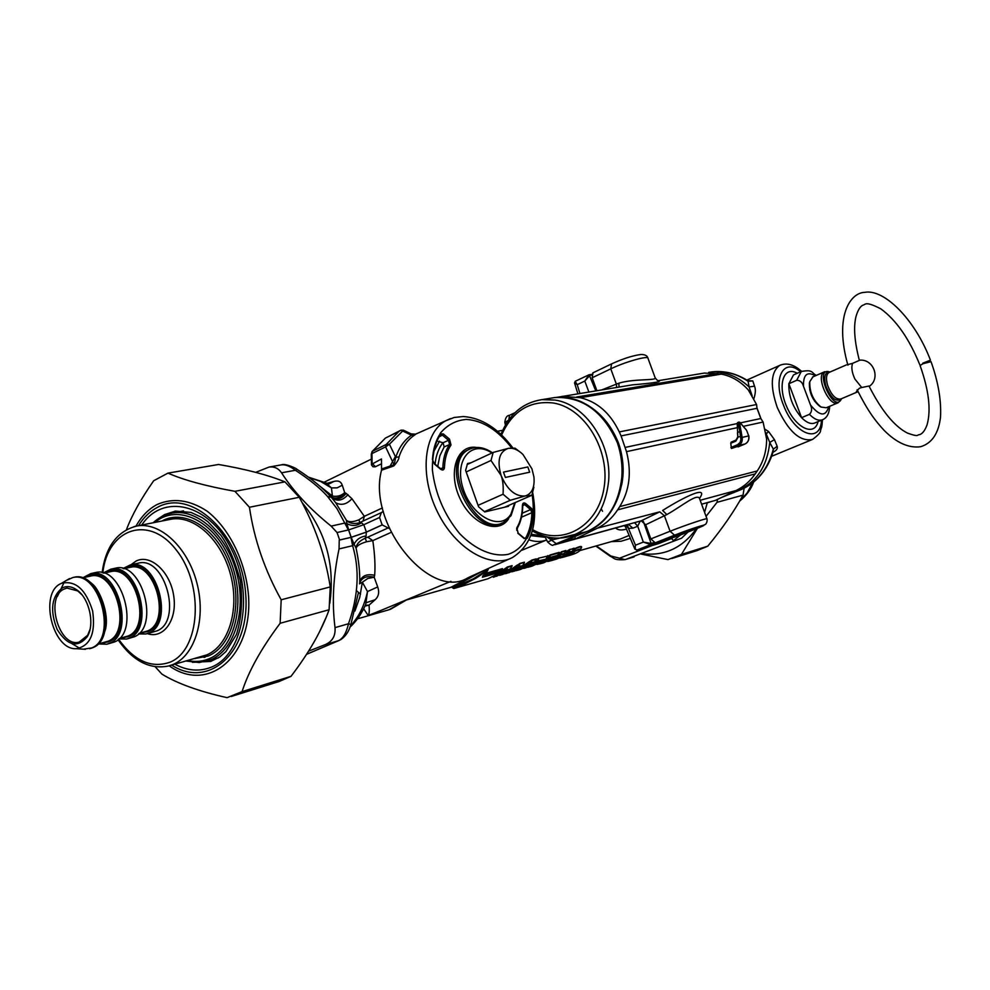 <?xml version="1.0" encoding="UTF-8"?>
<svg xmlns="http://www.w3.org/2000/svg" width="990" height="990" viewBox="0 0 990 990"><rect width="100%" height="100%" fill="white"/><g stroke="black" fill="none" stroke-linecap="round" stroke-linejoin="round"><path stroke-width="1.49" d="M500.965 434.375C509.231 414.204 522.856 402.633 541.852 399.651L554.759 397.547C563.298 396.606 571.774 397.844 580.189 401.272C597.576 409.118 610.298 422.94 618.379 442.753L617.376 442.778C603.257 411.444 582.392 396.371 554.759 397.547L550.7 398.215M766.409 433.657L768.599 431.553L774.44 439.622L769.737 442.443L773.338 449.126C767.955 469.025 757.127 482.551 740.879 489.679L738.119 490.421C756.793 481.994 767.324 465.993 769.737 442.443L765.74 432.581M768.599 431.553L765.06 429.252M774.44 439.622L777.162 446.304L773.338 449.126L773.178 451.675C767.46 470.052 756.756 482.699 741.052 489.617L721.326 497.562M747.908 380.63L752.808 380.927L754.516 386.15C755.816 389.082 755.605 393.302 753.848 398.784M761.124 419.03L756.954 407.905M773.017 452.183C776.469 450.623 777.855 448.668 777.162 446.304M746.98 380.21L748.081 381.274L752.808 380.927M752.128 395.715L749.071 386.942C737.092 375.717 723.764 370.854 709.1 372.327L712.082 371.844C724.519 370.495 736.523 373.638 748.081 381.274L749.071 386.942L754.516 386.15M708.667 372.376L712.082 371.844C724.185 370.532 735.83 373.329 747.017 380.222L748.7 380.704L747.784 380.878M617.376 442.778C621.213 454.113 622.673 465.684 621.782 477.514C618.701 504.219 607.229 522.163 587.379 531.358L587.676 531.246C616.77 519.886 630.915 477.477 618.391 442.79M570.364 536.332L587.379 531.358L566.614 539.921M551.121 537.657L551.331 539.575L552.42 539.822L583.828 532.323L556.281 543.696L551.591 540.156L552.42 539.822L552.135 537.793M588.877 392.003L584.781 381.063L577.22 384.677L575.165 381.323L589.062 374.764L584.781 381.063L589.892 375.358L591.723 375.086M589.05 374.764L589.892 375.358M673.163 537.508L650.702 544.624L651.135 543.411L643.351 521.396M672.73 537.644L658.635 543.609L637.028 550.032M636.731 550.106L636.954 550.056C635.394 549.945 634.899 548.336 635.481 545.205L643.314 542.087L651.049 543.448L653.771 542.631M634.516 522.658L637.709 526.222L643.314 542.087L650.628 544.636L651.049 543.448M640.221 521.087L637.709 526.222L634.602 522.633M575.438 538.362L564.931 541.245L566.515 539.983M579.93 393.476L577.22 384.677L574.559 383.006L575.351 381.224M658.981 543.473L636.966 550.056L650.702 544.624M541.852 399.651L555.068 400.059C585.486 404.415 611.733 443.26 608.664 480.608C605.36 510.803 591.995 529.539 568.607 536.815C556.269 539.699 544.166 537.743 532.298 530.937M546.703 536.803L551.591 540.156L547.705 542.099C554.227 547.953 552.445 543.956 554.982 544.661L555.427 544.525C553.583 544.995 553.856 544.71 556.281 543.696M555.105 544.636L628.514 524.428L632.919 528.165L637.56 526.284M625.754 525.207L628.44 528.4L627.462 524.737M577.888 393.81L574.509 382.858M632.919 528.165L628.44 528.4L635.481 545.205L634.763 548.93L636.966 550.056M624.925 525.43L634.862 549.141M624.356 525.591L625.618 527.088M809.436 414.352C811.911 411.889 812.258 408.759 810.488 404.935L803.496 386.31C802.321 382.251 800.044 380.247 796.678 380.308L788.857 383.736C788.473 395.963 792.705 407.274 801.566 417.681L809.436 414.352C814.51 419.451 818.94 421.22 822.727 419.661C826.91 417.867 829.236 413.474 829.682 406.482L829.682 406.308M822.257 419.859L814.894 422.94C811.082 424.512 806.64 422.755 801.566 417.681L788.857 383.736L793.522 374.913L801.294 371.485L796.678 380.308M809.696 389.812L814.609 401.197M501.621 435.006C512.412 411.036 529.638 400.368 553.311 403.004C585.189 408.029 610.842 451.007 603.863 488.911C597.502 527.014 561.813 546.344 532.632 529.687M504.554 507.239L531.865 495.26L525.232 495.965C515.357 496.708 507.301 489.877 501.101 475.485L491.003 460.474L493.168 452.43L508.204 448.396C513.03 447.641 517.956 449.67 522.992 454.497L531.964 468.889L533.919 476.945C534.86 487.414 531.964 493.75 525.232 495.965L510.258 500.296L503.044 494.233C503.551 486.461 502.908 480.212 501.101 475.485C496.881 460.696 499.257 451.663 508.204 448.396L514.986 448.161L519.007 451.23M478.059 505.346L503.044 494.233M466.191 471.945L491.003 460.474M484.407 511.694L510.258 500.296M533.845 487.216L531.865 495.26M467.082 464.582L493.168 452.43M505.395 477.44L529.687 472.193L527.818 466.958L503.489 472.106L505.395 477.44M503.489 472.106L527.818 466.958M388.921 436.343L385.395 438.1L372.562 451.193L386.174 444.485L389.429 444.225L395.753 457.306L393.822 465.931C397.312 462.021 399.044 459.014 399.019 456.922C402.299 447.158 407.447 439.894 414.476 435.154L415.8 434.177L411.11 433.892L411.506 435.179L400.913 430.204L403.338 430.155M371.869 451.898L372.562 451.193L371.968 453.581L371.275 454.274L372.104 451.539L385.395 438.1L398.933 431.38L386.174 444.485L385.593 446.886L389.429 444.225L403.487 430.204L411.11 433.892M403.413 430.167L401.012 430.167L398.933 431.38L400.913 430.204L387.635 436.986M470.869 462.813L467.552 463.481L465.622 470.349L478.578 506.806L484.778 511.941L508.514 506.298L508.897 505.333M509.739 558.756L468.022 577.715C430.761 601.598 366.919 524.23 381.534 470.188L393.822 465.931M415.293 434.301L445.611 420.837C423.708 432.816 419.265 475.262 437.481 511.966C455.4 548.844 490.607 569.324 512.449 557.531C531.531 545.354 538.3 523.809 532.756 492.921M414.476 435.154L411.506 435.179C404.341 440.006 399.094 447.381 395.753 457.306L399.019 456.922M381.534 470.188L381.484 458.939L371.411 464.446M395.443 456.464L390.085 466.067M440.278 434.796L442.344 435.105L443.347 433.905L440.055 433.917L439.993 435.117M440.389 468.579L444.436 467.664C444.757 458.444 446.948 450.883 451.007 445.005L449.571 444.51C445.426 450.512 443.186 458.221 442.852 467.627L441.911 469.26M438.335 441.441L443.087 442.753L444.164 446.948L449.571 444.51L448.495 440.303L449.485 439.102L443.347 433.905M444.164 446.948L439.894 455.672L437.729 466.364M440.179 468.777L440.699 469.285C442.802 470.621 444.052 470.077 444.436 467.664M434.449 464.087L432.444 459.57L434.449 464.087L440.699 469.285M525.121 538.449L525.777 537.867C529.563 530.813 531.605 522.411 531.915 512.672L533.424 512.746C533.115 522.633 531.036 531.16 527.2 538.337L524.49 538.325M522.72 505.865L525.789 503.601L531.519 508.452L530.553 509.615L531.915 512.672L521.482 517.201M522.2 513.241L530.553 509.615L524.824 504.764L523.104 504.417L522.732 505.543M522.423 505.94L522.423 505.246C522.732 502.895 523.846 502.351 525.789 503.601M523.611 538.028L527.2 538.337M517.795 533.177L524.168 538.56M516.681 529.007L516.792 527.868C520.48 521.742 522.361 514.206 522.423 505.246M560.649 556.801L556.207 559.053M557.16 558.62L555.848 559.202M562.382 556.318L557.419 558.731M567.753 553.509L567.047 551.764L566.354 551.999L566.429 553.707L569.547 551.913L567.753 553.509L563.112 555.204L564.09 554.004L561.243 554.808L550.205 560.934L547.68 561.479M547.693 561.479L550.205 560.934M572.059 551.727L556.083 559.251L571.972 551.764L568.507 552.259L568.47 550.712L569.77 549.4L573.928 548.807M564.374 553.818L565.698 551.207M557.89 555.254L561.516 551.727L561.639 554.153L560.216 554.66L564.486 553.348L565.587 551.009L561.231 552.234L559.969 553.46L560.216 554.66L549.784 560.575M572.183 551.529L573.297 549.512M572.307 551.306L569.547 551.913L569.473 549.908L574.064 548.188M569.77 549.4L565.179 552.296M567.926 550.477L566.948 551.653M565.426 551.777L566.342 551.975M601.289 508.971L602.539 511.273M615.681 527.979C617.81 530.157 621.398 530.541 626.472 529.118M570.896 553.274L570.129 553.026M581.006 548.299L581.464 547.718C582.256 545.799 580.016 546.121 574.745 548.658L573.581 549.388M547.346 556.85L550.254 554.895L548.794 556.442L549.809 558.051L557.283 555.935L543.757 562.79L557.419 555.86M559.053 553.051L559.214 552.37L550.254 554.895M547.148 556.912L545.861 559.177L537.384 561.107L537.224 559.709L535.739 560.154M536.493 559.536L538.696 558.15L547.519 556.108L538.696 558.15M547.656 556.269L547.817 555.588M529.464 561.516L523.326 565.748L524.972 567.394L522.658 568.334L523.227 567.555L530.368 563.1L530.207 561.689L531.679 560.13L523.846 565.983M536.048 559.548L536.209 558.855L531.679 560.13M517.56 564.869L511.397 569.139L513.08 570.797L510.741 571.737L511.31 570.958L518.488 566.466L518.302 565.055L519.8 563.483L511.941 569.361M524.242 562.889L524.403 562.184L519.8 563.483M502.128 570.698L507.4 566.973L505.902 568.557L506.1 569.98L510.11 569.324L494.307 576.935M511.941 566.367L512.102 565.649L507.4 566.973M406.841 599.866L450.747 587.367L480.67 571.972M501.979 571.156L502.437 568.631L485.298 573.47M501.027 572.232L501.571 571.007L501.027 572.232L487.934 578.766L453.89 588.505M502.524 569.485L502.437 568.631M482.885 575.846L482.378 577.257L501.138 571.923M486.919 569.126L486.82 571.614L482.378 577.257M486.585 571.218L475.93 578.197L464.558 584.038L453.779 588.543L452.158 587.466L454.15 585.907M507.016 573.247L505.717 573.668M523.747 563.52L522.646 565.711L518.488 566.466L519.379 566.701L513.08 570.797M524.972 567.394L531.246 563.322L530.368 563.1L534.452 562.357L520.629 569.399L534.402 562.407M518.055 568.879L518.946 569.386L519.515 568.619L515.827 570.091M511.892 571.799L514.676 570.921M518.488 569.968L517.634 570.265M516.693 570.475L516.062 570.661M514.478 570.735L518.723 569.943M535.083 561.404L538.412 558.669L538.659 560.674L533.845 563.619M546.01 559.103L532.298 566.07L545.861 559.177L538.263 561.33L534.934 563.706L533.363 563.199M529.848 565.525L530.714 566.02L531.284 565.253L527.707 566.688M523.735 568.409L526.433 567.542M530.195 566.614L529.353 566.911M534.847 563.768L534.365 564.981L536.654 564.065L535.825 563.793L531.172 564.708M537.657 562.964L538.362 563.124L536.654 564.065M537.025 563.149L535.776 563.496M557.469 555.836L559.214 552.37M544.958 559.907L546.492 560.402L550.205 557.395L557.679 555.279L558.917 552.89L549.957 555.415L550.205 557.395L545.403 560.328M549.202 559.635L540.862 563.607L537.013 564.436L540.862 563.607M548.831 559.783L549.599 559.994M548.522 559.87L538.721 563.669M516.075 570.661L516.879 570.463M526.136 567.728L523.71 568.421M502.71 574.361L499.529 575.339M433.88 451.329L439.548 441.169M517.634 527.596L516.731 530.281M435.043 464.137C436.008 455.326 438.644 448.161 442.963 442.641M502.45 574.113L507.103 573.222M567.629 555.947L569.931 555.291C575.153 553.794 578.42 552.222 579.744 550.576C580.35 549.388 578.841 549.586 575.19 551.158L572.369 553.088L574.361 553.064L573.222 553.002M579.744 550.576L580.474 549.722C580.808 548.695 579.088 548.98 575.314 550.589L571.552 552.841L572.369 553.088M575.314 550.589L574.361 550.923L574.732 549.091L575.314 550.589M571.131 552.37L570.859 553.261L572.43 553.237M564.053 556.343L566.33 556.318L574.361 553.064M566.008 555.39L573.123 553.026M561.763 557.58L566.33 556.318M562.345 557.098L560.006 558.014M560.266 557.914L566.169 556.368M509.875 569.572L511.397 569.139L511.31 570.958L503.205 573.755M454.163 588.246L452.715 587.973L473.443 578.754L486.263 570.624L487.662 570.574L486.82 571.614M455.054 587.887L454.311 586.563L483.219 570.809M510.333 569.213L512.102 565.649M511.446 566.998L511.979 566.292M493.305 577.232L510.506 568.656L511.805 566.181L507.115 567.505L507.4 569.535L494.357 576.366M501.67 571.713L505.902 568.557L505.147 568.384M524.292 562.815L522.646 565.711M507.387 571.354L506.967 572.814L506.039 572.195M535.553 560.179L536.209 558.855M522.188 566.07L523.326 565.748L523.227 567.555L519.391 568.05M547.693 556.194L546.418 558.632M558.533 553.682L559.09 552.977M546.703 558.1L548.794 556.442L548.064 556.269M545.205 560.402L542.644 561.491M580.573 549.475L581.081 548.089C581.588 546.381 579.472 546.715 574.732 549.091L574.745 548.658M572.826 550.675L573.47 549.599M570.822 553.237L567.852 554.388M365.248 605.348L369.035 605.113L375.123 599.73L366.424 602.625M364.902 606.115L369.035 605.113C369.53 610.793 369.258 614.245 368.231 615.495L382.499 609.778M359.568 583.853L359.716 582.726M359.729 582.689C362.192 577.405 367.005 575.586 374.183 577.22L374.666 575.301C366.869 573.643 361.919 575.71 359.828 581.514M354.915 611.028L359.754 597.378L362.352 582.231L367.76 578.507L374.183 577.22L377.697 586.934L367.5 591.575L362.352 582.231L359.667 583.679M359.741 582.59C360.014 572.331 358.801 560.885 356.103 548.25C356.252 544.339 359.271 540.998 365.149 538.214L366.077 535.937C360.533 536.654 356.536 539.414 354.074 544.215L356.103 548.25C356.858 545.713 360.372 543.547 366.622 541.74L365.149 538.214L367.797 537.137L372.809 540.627C374.789 554.251 375.408 565.81 374.666 575.301M506.732 573.383L522.435 565.835L519.379 566.701L519.503 564.003L524.403 562.184M389.355 528.561L382.152 524.898L379.554 517.473L381.336 512.622L359.877 522.522L361.474 522.745C356.821 526.012 351.97 526.309 346.921 523.636L346.339 520.183C348.728 522.324 352.935 522.188 358.974 519.787L364.332 516.322L351.957 498.713L346.116 493.354C341.785 498.911 336.897 500.272 331.464 497.425M351.957 498.713C346.735 504.405 341.303 505.742 335.684 502.722L346.339 520.183C348.925 523.141 352.985 524.094 358.541 523.054L359.716 522.584L358.974 519.787M502.673 430.316L497.463 431.256M652.187 545.527L619.53 558.212L610.855 555.984L596.265 545.911M378.465 611.474L368.231 615.495L363.639 608.763M349.854 627.276C356.623 621.052 361.919 613.355 365.756 604.16L367.5 591.575C364.394 605.781 358.677 617.253 350.349 625.989M366.622 541.74L372.809 540.627L391.124 532.385M375.123 599.73C378.675 596.463 379.541 592.193 377.697 586.934M359.704 522.596L358.541 523.054L359.704 522.596M363.07 521.049L364.332 516.322L382.449 507.92M382.437 524.824L366.288 532.187L366.077 535.937M351.203 537.347L354.074 544.215L352.613 545.688L350.98 537.397L366.288 532.187M348.393 529.959L344.755 523.079L346.921 523.636L348.616 529.91M361.474 522.745L363.689 524.762M379.554 517.473L363.8 524.712L348.653 529.898L337.058 532.546L339.644 539.983L351.128 537.298L348.567 529.922M382.152 524.898L366.374 532.076L351.128 537.298M335.684 502.722L331.39 497.351L327.517 496.423L337.033 508.712L344.755 523.079L331.13 526.111C309.808 508.959 293.288 491.189 281.556 472.799C278.475 468.332 274.304 466.414 269.045 467.07L255.667 472.366M350.98 537.397L339.236 540.132L339.05 548.93C333.209 576.613 331.86 602.848 335.028 627.635C335.66 635.84 332.393 641.508 325.203 644.639L338.679 640.617C343.196 638.315 346.463 632.684 348.505 623.737L350.844 624.566L358.306 593.159M306.492 654.341L340.808 639.614C345.659 636.31 349 631.298 350.844 624.566M337.058 532.546L331.13 526.111M281.556 472.799L295.391 470.275C290.095 466.179 285.454 464.372 281.445 464.854L280.653 464.991M302.074 502.574C325.846 531.494 335.09 565.055 329.806 603.281M326.094 617.451L319.733 631.373M671.542 538.523L673.448 540.614L680.6 534.934M619.53 558.212L625.049 559.635C612.934 560.489 614.258 557.679 610.496 556.429L595.832 546.034M381.336 512.622L383.291 511.347M326.502 483.207L324.324 482.118L371.337 459.15M346.116 493.354L344.718 492.649L342.255 485.199C340.981 481.524 338.221 480.274 333.952 481.437L326.824 483.38M333.952 481.437L328.989 483.962M342.255 485.199L337.219 487.835L331.464 487.921L325.933 482.922L308.397 477.118M331.204 497.153C336.39 499.17 340.894 497.673 344.718 492.649C341.204 495.804 337.083 496.93 332.393 496.039L331.464 487.921L320.426 481.35L309.041 477.576M327.517 496.423C320.117 488.095 309.412 479.383 295.391 470.275L297.136 469.396C311.194 478.479 322.319 487.501 330.499 496.436M325.203 644.639L308.496 651.197M681.566 538.189L625.915 559.325L681.566 538.189L688.038 532.001M625.247 559.573L634.182 556.826M621.646 485.013C623.898 474.062 623.638 462.887 620.866 451.502M596.883 390.691L592.168 377.759L592.998 372.797M619.109 387.053L618.824 383.204L616.362 384.132L616.634 387.449M700.574 373.688L704.36 373.069L721.302 374.109C731.585 376.101 740.619 381.41 748.378 390.048L756.558 404.514L757.016 408.301L621.089 435.922L626.484 451.65C631.806 472.23 629.553 490.545 619.752 506.595L617.636 509.85C612.204 518.079 605.472 524.193 597.428 528.165L575.611 538.857L574.794 536.568M701.601 504.195L715.362 500.408L736.028 490.545C743.639 486.882 750.024 481.338 755.209 473.901L757.226 470.968C763.426 461.798 766.557 451.168 766.631 439.077L763.092 422.062L760.815 418.522L757.016 408.301M618.824 383.204C634.701 378.316 657.768 380.964 655.083 377.598L648.005 358.331C648.685 355.237 624.999 361.894 610.781 368.849L592.168 377.759M556.85 397.349L632.486 384.85C653.858 383.056 662.533 381.633 658.511 380.581L658.412 380.593M706.947 518.772L699.794 499.282C698.519 491.857 681.627 506.435 666.815 514.565L662.632 510.469C683.719 497.129 709.347 484.506 699.485 498.403M562.233 396.371L580.239 397.708C597.23 401.68 610.248 413.09 619.294 431.925L621.089 435.922M666.815 514.565L664.414 515.74L659.748 511.842L641.198 520.814L645.678 524.75L650.838 538.919L655.281 542.817L676.962 536.357M746.571 430.254L748.737 435.909L746.571 430.254L739.79 422.421L738.49 422.619L740.941 439.56L740.074 442.468L737.6 444.696L738.453 445.512L745.012 443.99C747.982 442.443 749.232 439.746 748.737 435.909L748.873 435.872C749.343 439.746 748.069 442.443 745.074 443.966L731.424 448.482L730.756 443.285L735.83 441.132L737.884 437.469L737.463 432.865M735.904 440.117L731.127 442.146L730.756 443.285M745.074 443.966L738.107 446.898M641.198 520.814L575.611 538.857M739.481 422.359L741.894 436.033L737.525 437.184M737.538 437.345L735.83 441.132M741.225 431.43L737.674 432.296L737.513 429.264M922.791 363.182L930.464 360.187L922.791 363.182M857.117 389.751C867.747 410.85 875.012 420.577 884.268 430.526C896.618 442.852 908.709 448.26 920.514 446.75C931.875 443.359 938.545 433.533 940.5 417.297C941.441 400.566 938.285 382.016 931.033 361.659L923.002 363.714L920.069 365.496C928.83 390.147 931.182 409.86 927.123 424.623C925.155 430.167 922.73 433.484 919.834 434.598C916.455 434.697 919.611 437.407 907.484 433.113C894.366 426.381 881.533 410.689 868.997 386.026M812.963 376.844L809.771 381.645C809.449 392.139 813.211 400.604 821.081 407.063L826.254 407.756L837.8 402.881M809.709 381.93L809.424 383.081C809.127 392.671 812.567 400.406 819.757 406.296L821.081 407.063M859.926 360.15L852.588 363.355C851.128 367.315 851.895 372.525 854.865 378.997L861.733 387.511L859.419 388.191L856.35 391.57L858.033 391.706M861.733 387.511L869.01 386.038M847.737 364.617L852.588 363.355M126.448 529.65C131.979 515.072 141.063 498.774 153.673 480.756L167.953 473.121C183.67 480.076 205.994 486.139 234.939 491.312L249.443 507.251C254.108 539.303 264.689 570.141 281.185 599.792L280.133 623.292C261.335 648.339 248.638 671.121 242.067 691.614L227.056 697.665C198.879 691.342 177.173 683.484 161.915 674.116L155.158 666.716M231.252 696.49L279.192 681.479L291.01 676.331C308.831 653.066 321.527 630.865 329.101 609.741L330.252 586.909C325.351 555.625 315.018 525.752 299.252 497.289L284.947 481.87C267.758 474.903 245.631 469.111 218.542 464.483L167.953 473.121M281.185 599.792L330.252 586.909M329.101 609.741L280.133 623.292M299.252 497.289L249.443 507.251M234.939 491.312L284.947 481.87M242.067 691.614L291.01 676.331M671.715 558.533L697.232 550.551L707.776 546.183C722.255 528.598 734.011 511.582 743.045 495.124L744.121 488.243M642.399 553.695C664.414 556.306 682.432 547.965 696.428 528.685M704.583 512.337L707.281 502.796M697.455 528.264L681.429 554.412L667.965 559.61L641.285 554.115M717.54 499.368L717.032 502.326L706.056 516.347M681.429 554.412L707.776 546.183M743.045 495.124L717.032 502.326M90.016 629.393L87.665 635.246L79.163 642.089C59.091 648.066 44.686 597.304 64.078 589.075L66.998 588.085L77.678 590.894L81.762 594.606M205.116 657.15L203.358 656.123M62.321 587.887C51.431 596.673 49.723 610.582 57.222 629.603C67.617 645.876 77.628 648.24 87.256 636.694C95.127 624.195 89.236 598.01 76.7 589.805C71.664 586.365 66.874 585.734 62.321 587.887M60.897 583.593C38.907 592.911 52.421 650.257 76.255 648.71C90.288 645.987 95.745 633.414 92.639 611.003C85.833 589.372 75.463 580.14 61.529 583.296L60.897 583.593M138.513 633.922L145.988 633.971L148.797 633.006C174.698 623.378 156.989 557.89 130.433 564.894L122.983 568.52M66.342 580.449L72.839 577.541C99.458 570.488 117.674 638.204 91.711 647.93L83.457 649.18M79.72 648.289L72.06 643.735M57.321 596.5L64.102 582.442M98.443 643.933L106.722 644.243L109.543 643.277C135.482 633.575 117.426 566.552 90.82 573.594L82.739 577.814M107.39 644.069L114.395 642.003C140.333 632.313 122.315 565.476 95.721 572.517L94.755 572.727M103.294 642.671L104.519 642.98M118.911 638.934L126.584 639.045L129.393 638.08C155.319 628.415 137.437 562.172 110.855 569.188L103.245 572.962M127.24 638.872L134.133 636.842C160.058 627.19 142.214 561.12 115.644 568.136L114.679 568.347M123.057 637.535L124.22 637.82M528.982 539.872C535.442 542.013 541.32 542.037 546.629 539.971M545.28 537.298L530.788 535.639M544.005 536.073L531.284 534.229M504.863 422.557L508.551 420.168M514.986 412.682L509.466 415.33L508.823 419.797M505.42 425.019L504.826 422.359C505.383 417.743 506.93 415.404 509.466 415.33L509.776 415.181M780.714 364.939L779.662 365.421C770.727 372.116 769.948 386.162 777.298 407.546C788.3 431.442 800.068 442.06 812.592 439.411C818.185 435.216 820.846 432.246 820.537 430.526C821.527 426.653 821.836 428.992 822.455 419.785M591.822 374.356L589.149 374.752L595.794 390.877M589.31 374.752L591.822 374.381M736.758 490.186L738.119 490.421L726.239 495.223M741.163 489.555L721.203 497.624M566.169 540.107C562.889 541.493 562.481 541.876 564.931 541.245M708.209 502.512L711.043 501.596M629.405 524.057L555.427 544.525M547.742 542.186L544.785 536.308M801.925 371.213L801.294 371.485C813.632 369.245 811.293 373.007 816.354 375.371M815.315 375.829C807.135 371.114 803.187 374.604 803.496 386.31M810.488 404.935C819.72 416.32 825.771 416.914 828.642 406.754M797.235 373.279L797.123 373.218C783.622 365.372 777.101 384.962 786.654 406.556C795.849 428.311 814.56 436.887 818.062 421.616M800.613 371.795C783.808 357.006 772.274 378.106 783.523 405.219C794.45 434.684 820.685 444.287 821.465 420.193M511.979 448.334C497.958 430.118 482.736 420.478 466.327 419.426C456.093 420.292 447.505 424.784 440.562 432.89C435.018 442.901 432.296 455.19 432.37 469.743C435.13 493.515 444.25 514.825 459.707 533.684C475.447 549.846 493.218 557.246 508.204 554.326C527.324 548.089 536.691 523.574 532.113 494.691M450.376 418.621L445.611 420.837L454.125 417.483L463.357 416.53C481.598 417.829 498.081 428.262 512.795 447.839M476.45 447.443C457.182 444.262 447.542 471.71 459.719 497.933C471.438 524.354 498.416 535.169 508.712 518.624M492.451 452.764C483.714 446.911 475.695 445.908 468.394 449.757L466.822 450.5C438.236 464.644 474.767 539.29 502.178 522.98M468.394 449.757C439.795 463.914 476.45 538.684 503.823 522.262L511.038 515.679L515.32 502.512M491.882 453.024C471.834 439.275 453.927 459.682 462.924 487.959C471.302 516.335 500.445 531.667 510.889 514.181L514.775 502.759M381.571 463.766L375.507 466.711L372.116 463.506L371.968 453.581L385.593 446.886L394.02 464.743L381.657 468.938M443.087 442.753L448.495 440.303L442.344 435.105L438.966 436.974M440.055 433.917C435.662 440.785 433.125 449.336 432.444 459.57M449.485 439.102L451.007 445.005M533.424 512.746L531.519 508.452M518.327 533.709L516.792 527.868M375.309 466.81L372.982 466.773L371.498 464.978L371.275 454.534M563.075 556.083L560.996 556.689M565.983 554.388L563.112 555.204M561.516 551.727L565.872 550.502M356.301 590.486L358.442 592.416M358.677 592.614L360.533 594.124M579.88 550.576L620.47 539.018L629.108 535.429M484.432 574.361L502.103 569.374L501.571 571.007L482.996 575.735M502.561 574.064L510.741 571.737M531.642 562.654L534.649 561.813L535.924 559.375L531.395 560.649L531.642 562.654M514.614 570.673L522.658 568.334M514.305 570.822L519.032 569.807M533.944 563.694L538.412 562.716M526.42 567.307L534.365 564.981M526.272 567.369L530.751 566.453M545.515 560.402L549.673 559.499M511.063 569.733L508.786 570.389M522.992 566.342L521.099 566.874M630.358 538.399L621.089 541.245L611.362 541.617M357.477 618.837L389.07 609.741L405.912 600.051M351.227 537.285L348.653 529.898M366.374 532.076L363.8 524.712M500.259 433.731L501.249 433.632M339.05 548.93L352.613 545.688C359.791 569.696 358.43 595.708 348.505 623.737L335.028 627.635M387.412 528.252L367.797 537.137M348.01 494.616C342.453 500.891 336.909 501.806 331.39 497.351M330.177 496.089L332.393 496.039L319.708 486.053M601.87 389.874L616.362 384.132L610.781 368.849L611.572 363.875M717.973 373.502L576.7 397.002M721.302 374.109L580.239 397.708M760.815 418.522L740.433 422.866M737.03 423.596L625.272 447.393M763.092 422.062L743.663 426.269M737.241 427.668L626.484 451.65M756.558 404.514L619.294 431.925M597.428 528.165L659.748 511.842M736.028 490.545L700.153 500.284M755.209 473.901L617.636 509.85M757.226 470.968L619.752 506.595M645.678 524.75L664.414 515.74L670.082 531.259L650.838 538.919M676.715 536.456L705.536 524.354C706.885 522.782 707.367 520.95 706.984 518.847C708.296 517.461 684.82 525.331 670.082 531.259L674.524 535.194L655.281 542.817M676.875 536.407L696.044 528.833M695.797 528.932C716.24 520.913 694.176 527.373 674.524 535.194M678.534 535.095C695.227 529.44 709.149 523.128 692.072 528.92C674.908 534.736 661.481 540.899 678.534 535.095M675.824 534.897L694.312 528.177M748.737 435.909L742.178 437.394L741.894 436.033M731.424 448.482L738.453 445.512C741.423 443.966 742.673 441.255 742.178 437.394L740.829 437.667M730.917 447.517L737.6 444.696M737.538 437.444L735.991 440.08L731.127 442.146M737.872 437.246L737.228 423.794M746.349 429.932L739.79 422.26L738.701 422.074L737.414 423.089L737.699 428.546M737.612 422.544L739.307 422.346M824.757 371.696L824.373 371.869C815.005 375.631 829.373 407.917 838.122 402.757L841.537 398.673C834.038 415.763 812.456 365.706 830.041 372.03L824.373 371.869L812.567 377.017M829.348 372.339L829.014 372.475C826.242 374.368 825.771 378.638 827.591 385.283C831.39 395.171 835.808 399.75 840.807 398.995L857.885 391.755M841.228 398.809C836.105 402.546 830.969 398.228 825.809 385.865C823.569 376.745 824.868 372.178 829.744 372.166M138.513 525.665C143.612 517.423 149.923 511.323 157.435 507.35C191.726 487.959 241.176 534.179 245.594 592.973C251.039 651.779 209.435 689.609 171.666 665.119M169.203 665.824C208.135 693.804 253.155 656.593 248.465 595.015C245.52 561.182 229.259 528.388 207.195 511.211C189.758 499.802 173.064 497.574 157.113 504.504C148.525 509.07 141.483 516.285 136.001 526.136M174.846 664.216C187.444 670.886 199.633 671.839 211.439 667.112C243.367 654.638 254.232 593.691 231.239 548.769C208.853 503.378 163.127 492.822 141.743 525.022M210.944 661.407L192.431 662.322M158.214 518.748L164.637 514.59L175.379 511.075L191.033 512.424L202.158 517.609L207.69 521.544L220.795 535.194C228.517 545.923 235.001 560.984 240.248 580.4C242.81 600.15 241.548 618.168 236.462 634.479L225.881 651.63L219.829 656.927L210.462 661.555M118.008 639.726C132.883 661.073 149.799 669.822 168.733 665.961L173.163 664.414C195.117 655.269 206.254 618.354 196.886 582.937C187.778 547.445 160.417 521.903 137.202 525.925L171.381 519.156C194.523 515.134 221.673 540.107 230.621 574.868C239.815 609.568 228.603 645.827 206.712 654.91L169.785 665.664M194.609 658.61L208.271 655.986C232.526 646.086 243.416 603.504 230.274 566.317C217.503 528.957 184.796 508.118 161.84 521.049M154.923 522.423C177.519 503.031 214.471 520.691 230.262 560.464C246.51 599.965 235.694 648.054 209.199 658.721C202.406 661.567 195.265 662.174 187.791 660.54M102.094 572.666C105.72 546.406 117.426 530.826 137.202 525.925L134.021 526.606M204.361 657.372L201.502 656.655M186.083 661.035L199.138 662.533L210.759 659.785C234.444 650.059 246.683 610.929 236.796 573.383C227.168 535.751 197.814 508.712 172.792 512.968L169.315 513.686M102.824 572.851C107.601 528.536 148.896 514.02 176.356 550.106C204.509 585.3 200.302 650.356 169.934 662.223C151.359 668.634 134.244 660.974 118.59 639.231M147.337 633.625C163.622 639.367 177.618 619.678 173.671 595.584C170.119 571.465 150.233 553.596 135.976 561.12L130.965 564.77M137.66 563.31L138.612 563.1C165.157 556.108 182.791 621.275 156.903 630.89L146.656 633.798M73.124 577.479L74.089 577.269C100.708 570.203 118.911 637.882 92.961 647.609L89.57 648.735M89.756 576.267L90.647 576.069C115.508 569.46 132.412 632.066 108.182 641.173L98.158 644.007M101.933 643.03L109.024 641.743C136.768 630.791 111.585 559.709 86.266 577.034M109.803 571.836L110.682 571.638C135.519 565.055 152.262 626.942 128.044 636.013L119.357 638.488M121.795 637.857L128.886 636.57C156.593 625.668 131.62 555.415 106.289 572.616M123.762 568.755L130.284 567.307C155.083 560.736 171.666 621.918 147.473 630.952L139.095 633.353M141.224 632.808L148.302 631.521C175.985 620.656 151.198 551.22 125.879 568.285M752.474 483.033L747.19 492.921L739.852 500.754M522.077 550.168L546.158 540.156M771.655 456.279L811.924 439.684M746.819 380.098L779.662 365.421C786.567 362.439 793.881 364.419 801.578 371.349M566.466 539.995L587.528 531.308M566.317 540.057L564.845 540.676M707.899 502.623L711.142 501.571M658.87 543.522L672.321 538.214M440.661 468.802L442.047 469.198M440.612 468.753L434.412 463.605M432.791 459.954C433.471 449.955 435.934 441.627 440.166 434.981M525.183 538.424L524.094 538.065M518.265 533.226L524.044 538.028M518.216 533.189L516.904 528.833M516.978 528.722C520.74 522.423 522.658 514.726 522.732 505.63M560.81 556.764L562.951 556.145M559.226 557.469L556.157 559.078M556.095 559.251L551.034 560.699M564.3 553.88L563.409 554.66M572.084 551.715L573.965 548.732M487.934 578.766L501.188 572.158M507.325 573.161L502.239 574.225M534.452 562.357L536.085 559.474M514.961 570.933L511.855 571.812M532.991 563.471L538.275 562.778M526.111 567.443L530.937 566.404M544.574 560.192L549.574 559.56M520.641 569.399L518.649 569.968M527.781 567.307L528.573 567.109M499.505 575.351L502.957 574.373M532.298 566.057L530.355 566.626M543.757 562.778L541.864 563.322M580.115 550.304C578.828 551.826 576.032 553.311 571.737 554.759M572.307 553.299L573.557 552.865M487.686 570.512L488.614 568.359M487.055 571.478L482.947 575.784M508.773 572.802L522.596 565.76M496.398 576.341L510.271 569.25M390.295 609.382L407.236 599.507M339.224 640.419L306.479 654.365M269.045 467.057L281.445 464.854C285.071 463.011 297.458 468.901 296.988 469.297M450.957 581.34L378.947 611.251M327.096 483.528L328.903 483.962M647.918 358.071C647.25 355.596 644.861 354.408 640.74 354.507C632.437 355.657 622.636 358.825 611.337 363.998L592.763 372.908M655.17 377.821C657.001 380.222 658.214 381.15 658.783 380.593L704.36 373.069M699.819 526.593L670.762 537.1M919.722 364.58C909.105 338.58 896.136 320.005 880.803 308.831C864.282 300.341 865.495 305.056 862.81 305.192C860.05 306.615 857.798 310.365 856.028 316.441C853.38 326.91 854.469 341.5 859.32 360.236M930.464 360.187C914.537 318.409 883.699 288.746 864.864 292.335C850.286 292.582 834.026 316.169 847.91 365.223M809.424 383.081L809.771 381.645M870.037 385.815C880.593 377.487 873.155 358.912 859.765 360.162M829.323 372.339L846.425 364.889M204.559 657.31L201.725 656.593M183.484 510.877L172.792 512.968C165.454 514.181 158.92 517.436 153.19 522.757M218.456 657.855L207.281 661.06M77.678 590.894L76.7 589.805M87.665 635.246L87.256 636.694M137.598 563.322L130.433 564.894M91.142 648.314L93.221 647.497C97.837 644.738 100.992 642.844 105.522 629.269C109.482 612.773 98.988 588.84 92.293 583.964C86.439 578.531 80.376 576.291 74.089 577.269L72.839 577.541M89.743 576.267L82.492 577.875M109.779 571.836L103.851 573.148M76.255 648.71L85.4 649.304M61.529 583.296L69.473 578.581M95.721 572.517L90.82 573.594M115.644 568.136L110.855 569.188M753.625 482.13C751.2 489.048 746.534 495.384 739.629 501.126"/></g></svg>

